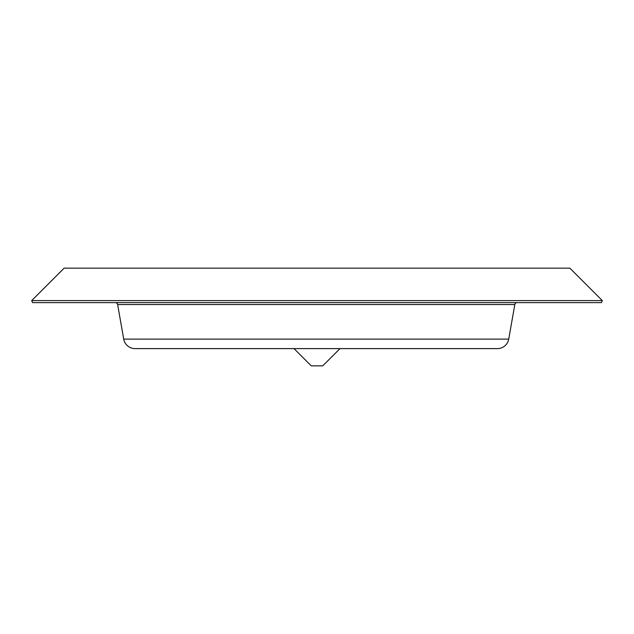 <?xml version="1.0" encoding="UTF-8"?>
<svg xmlns="http://www.w3.org/2000/svg" width="634" height="634" viewBox="0 0 634 634"><rect width="100%" height="100%" fill="white"/><g stroke="black" fill="none" stroke-linecap="round" stroke-linejoin="round"><path stroke-width="0.95" d="M31.7 300.603L32.54 302.632L601.46 302.632L602.3 300.603L31.7 300.603L64.145 268.15L569.855 268.15L602.3 300.603M294.01 348.605L311.254 365.85L322.746 365.85L339.99 348.605M517.09 302.632A2.298 2.298 0 0 0 514.824 304.534L508.73 339.111L123.717 339.111L117.623 304.534A2.298 2.298 0 0 0 115.356 302.632M123.717 339.111A11.491 11.491 0 0 0 135.034 348.605L497.413 348.605A11.491 11.491 0 0 0 508.73 339.111M117.623 304.534L514.824 304.534"/></g></svg>
